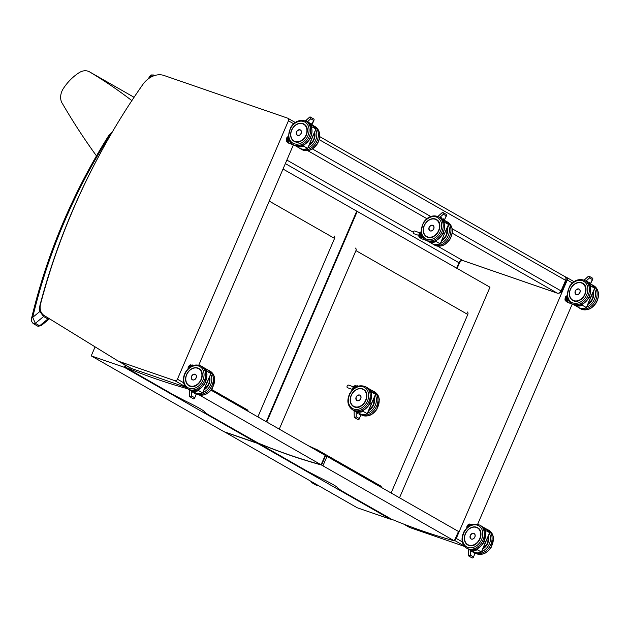 <?xml version="1.0" encoding="UTF-8"?>
<svg xmlns="http://www.w3.org/2000/svg" width="630" height="630" viewBox="0 0 630 630"><rect width="100%" height="100%" fill="white"/><g stroke="black" fill="none" stroke-linecap="round" stroke-linejoin="round"><path stroke-width="0.94" d="M565.378 276.995L566.504 277.381A2.244 1.74 119.7 0 1 566.732 277.483A2.244 1.74 119.7 0 1 567.276 280.011L456.262 538.437A2.244 1.74 119.7 0 1 455.238 539.674M572.26 304.03L477.642 524.294M464.546 546.43L410.24 527.688A12.34 9.576 119.7 0 1 408.972 527.113A12.34 9.576 119.7 0 1 408.76 526.987M287.666 118.156A2.244 1.74 119.7 0 1 287.894 118.267A2.244 1.74 119.7 0 1 288.438 120.787L177.424 379.213A2.244 1.74 119.7 0 1 174.888 380.693L119.117 361.447A12.34 9.576 119.7 0 1 117.849 360.872A12.34 9.576 119.7 0 1 117.637 360.746L44.116 315.473A12.34 9.576 119.7 0 1 40.596 303.888A541.847 420.446 119.7 0 1 43.037 294.856L45.951 284.713A541.847 420.446 119.7 0 1 68.764 219.909L73.23 209.278A541.847 420.446 119.7 0 1 95.917 161.579L102.021 150.176A541.847 420.446 119.7 0 1 142.703 84.672A21.318 16.537 119.7 0 1 164.091 75.505L287.666 118.156M293.415 144.829L198.796 365.101M185.779 387.23L131.402 368.463A12.34 9.576 119.7 0 1 130.134 367.889A12.34 9.576 119.7 0 1 129.922 367.762M101.139 151.814A540.729 419.58 -60.3 0 0 39.989 305.219A19.018 14.758 -60.3 0 0 39.855 311.496L43.596 316.536L47.904 318.993L39.635 325.797A2.244 1.74 119.7 0 1 37.658 326.112L41.044 325.749L39.635 325.797L35.327 323.34L32.689 317.394A2.244 0.504 -166.6 0 0 31.736 317.575A2.244 0.504 -166.6 0 0 31.736 317.583M109.258 136.285A6.733 5.221 119.7 0 1 109.801 135.521L109.273 134.828L108.588 135.796L109.258 136.285A476.784 369.967 119.7 0 0 32.689 317.394L39.855 311.496A2.244 1.008 -8.3 0 1 40.769 311.228M48.557 318.205A2.244 1.74 -60.3 0 1 47.904 318.993L49.085 319.134L41.044 325.749M257.804 442.89L257.583 443.394L390.324 519.191L390.521 518.734M399.514 497.794L489.975 287.209L357.234 211.42L266.774 422.005M356.706 211.231L357.234 211.42M390.324 519.191L357.178 507.748L224.485 431.857M224.445 431.952L257.583 443.394M337.672 487.762L337.617 487.974C337.664 486.919 331.167 483.21 318.126 476.847L306.991 471.067L258.576 443.299A853.721 662.445 -60.3 0 0 321.552 465.034L454.285 540.831A853.721 662.445 119.7 0 1 391.317 519.096L341.287 490.652L337.688 487.903M323.017 465.617L326.986 456.38L325.537 455.742L321.552 465.034M326.986 456.38L458.49 531.476L454.285 540.831M454.718 540.879L458.49 531.476M279.263 429.132L355.95 250.614L467.791 314.48A2.244 1.74 -60.3 0 0 467.247 311.96M355.407 248.094A2.244 1.74 119.7 0 1 355.95 250.614M467.791 314.48L391.104 492.999M380.89 487.163L381.252 486.321L317.347 449.828L316.984 450.67M308.464 445.804L317.347 449.828M131.851 100.619A716.058 555.628 -60.3 0 0 89.68 71.946A13.458 10.442 -60.3 0 0 89.531 71.851A13.458 10.442 -60.3 0 0 78.655 72.986A44.825 34.784 -60.3 0 0 63.646 88.09A13.458 10.442 -60.3 0 0 62.614 103.903A895.325 694.733 -60.3 0 0 96.461 155.878M125.299 365.124L124.362 367.322L257.095 443.11L257.292 442.654M266.285 421.722L356.745 211.137L283.02 169.037M257.095 443.11L223.957 431.676L91.216 355.879L95.091 346.862M91.216 355.879L124.362 367.322M199.513 395.097L321.056 464.751A853.721 662.445 119.7 0 1 258.087 443.016L208.057 414.572L204.388 411.902C204.435 410.847 197.938 407.137 184.905 400.767L173.77 394.994L125.354 367.219A853.721 662.445 -60.3 0 0 187.496 388.734M211.042 390.175L325.261 455.395L321.056 464.751M321.489 464.806L325.261 455.395M125.157 367.235L126.063 365.565M269.238 201.104L334.561 238.408A2.244 1.74 -60.3 0 0 334.018 235.888M334.561 238.408L257.875 416.918M247.661 411.091L248.023 410.24L211.609 389.45M357.919 412.5L357.761 413.398L357.139 412.296A1.118 0.874 119.7 0 0 357.084 412.264L355.068 411.106M358.982 413.351L358.982 414.091L358.982 413.351M359.202 413.469L361.045 414.627L359.037 419.32L358.021 419.667L354.257 417.336L354.099 411.626L354.666 410.949M359.1 418.446L356.281 416.832L354.414 417.603M357.761 413.398L355.06 411.106M363.258 410.351L363.171 411.398L363.691 410.122M369.085 389.253A12.939 10.041 119.7 0 1 371.172 391.962L375.567 394.309L371.22 403.948L370.015 403.263M367.227 413.627L363.171 411.398A13.159 10.214 -60.3 0 1 355.643 411.437M371.22 403.948L367.227 413.713A13.159 10.214 119.7 0 1 359.698 413.752M375.472 394.419L375.567 394.309A13.159 10.214 119.7 0 0 372.165 390.6L375.59 394.333L367.274 413.721C364.298 414.887 361.581 414.792 359.116 413.453M359.218 413.39A13.159 10.214 -60.3 0 0 360.061 413.65L358.163 412.563A13.159 10.214 119.7 0 1 356.722 412.059M359.462 394.994A3.095 2.402 119.7 0 1 359.99 395.199A3.095 2.402 119.7 0 1 360.541 399.073A3.095 2.402 119.7 0 1 356.919 400.57A3.095 2.402 119.7 0 1 356.478 400.223M352.603 389.49L347.5 387.726A1.402 0.874 -71 0 1 347.406 387.686A1.402 0.874 -71 0 1 347.154 386.04A1.402 0.874 -71 0 1 348.414 385.08L353.501 386.828M353.792 388.552A3.024 1.89 -71 0 1 354.257 387.521L353.28 387.111L354.477 385.899L355.304 386.182L354.107 387.395A3.166 1.977 109 0 0 353.572 388.608L353.564 388.749M353.769 388.639L352.745 388.324A3.166 1.977 -71 0 1 353.28 387.111L353.225 387.166A3.024 1.89 109 0 0 352.737 388.285L352.642 389.592M354.257 387.521L355.304 386.182A3.166 1.977 109 0 1 356.194 385.954L354.422 385.899L353.217 387.111L352.587 389.647M355.509 386.529A2.772 1.733 109 0 0 354.021 388.371M354.399 385.977L354.477 385.899A3.166 1.977 -71 0 1 355.367 385.67L355.367 385.67M439.134 217.2L440.173 217.066L443.378 214.224L446.197 215.83L444.583 219.586L442.984 218.673L442.559 219.256M440.535 218.295L441.772 217.98L441.339 218.563M443.378 214.224L442.835 212.436L442.339 212.483L437.858 216.531M446.197 215.83L446.757 215.255L446.512 214.539L442.835 212.436M438.834 215.932L438.023 216.318M444.583 219.586L446.757 215.255M443.032 233.423L444.237 234.108L440.244 243.873L436.188 241.558L436.708 240.282M448.489 224.579L444.237 234.108M440.244 243.786L440.244 243.873A13.159 10.214 119.7 0 1 432.133 243.613C434.59 244.96 437.315 245.046 440.283 243.889L444.276 234.139M442.102 219.421A12.939 10.041 119.7 0 1 444.189 222.13L448.584 224.469A13.159 10.214 119.7 0 0 445.182 220.76L448.607 224.493M436.275 240.518L436.188 241.558A13.159 10.214 -60.3 0 1 428.077 241.298L432.133 243.613M432.33 225.186A3.095 2.402 119.7 0 1 432.983 225.414A3.095 2.402 119.7 0 1 433.534 229.296A3.095 2.402 119.7 0 1 429.912 230.793A3.095 2.402 119.7 0 1 429.384 230.344M418.84 235.431L413.737 233.667A1.402 0.874 -71 0 1 413.367 232.06A1.402 0.874 -71 0 1 414.65 231.013A1.402 0.874 -71 0 1 414.745 231.06M420.186 237.289A3.024 1.89 -71 0 1 419.863 236.384L418.832 236.108L418.981 234.258L419.808 234.549L419.659 236.392A3.166 1.977 109 0 0 420.021 237.376L419.194 237.093A3.166 1.977 -71 0 1 418.832 236.108L419.454 233.053L421.58 231.604M419.863 236.384L419.808 234.549A3.166 1.977 109 0 1 420.344 233.336L419.517 233.053L420.911 231.903M420.005 234.581A3.024 1.89 -71 0 1 420.501 233.462L420.99 232.683M421.037 233.013A2.772 1.733 109 0 0 420.218 236.904M419.462 233.108L419.517 233.053A3.166 1.977 -71 0 0 418.981 234.258A3.024 1.89 109 0 1 419.462 233.108M419.155 236.935L420.501 237.817M471.909 551.77L471.287 550.667A1.118 0.874 119.7 0 0 471.232 550.636L469.208 549.478L471.909 551.77L472.067 550.872M473.13 551.722L473.122 552.463L473.13 551.722M473.343 551.841L475.185 552.998L473.177 557.692L472.161 558.03L468.397 555.707L468.248 549.998L468.807 549.321M473.24 556.818L470.429 555.203L468.555 555.975M477.398 548.722L477.312 549.769L477.839 548.486M483.226 527.625A12.939 10.041 119.7 0 1 485.313 530.334L489.707 532.673L485.36 542.32L484.155 541.635M481.367 551.998L477.312 549.769A13.159 10.214 -60.3 0 1 469.783 549.809M485.36 542.32L481.367 552.085A13.159 10.214 119.7 0 1 473.839 552.124M489.62 532.791L489.707 532.673A13.159 10.214 119.7 0 0 486.313 528.964L489.738 532.704M473.358 551.754A13.159 10.214 -60.3 0 0 474.201 552.022L472.311 550.935A13.159 10.214 119.7 0 1 470.87 550.423M474.201 552.022L470.287 550.124M473.61 533.366A3.095 2.402 119.7 0 1 474.138 533.563A3.095 2.402 119.7 0 1 474.689 537.445A3.095 2.402 119.7 0 1 471.067 538.941A3.095 2.402 119.7 0 1 470.618 538.595M467.933 526.924A3.024 1.89 -71 0 1 468.405 525.892L467.421 525.483L468.618 524.27L469.445 524.554L468.248 525.766A3.166 1.977 109 0 0 467.712 526.979L467.704 527.121M467.909 527.011L466.885 526.688A3.166 1.977 -71 0 1 467.421 525.483L467.365 525.538A3.024 1.89 109 0 0 466.877 526.656L466.767 527.979M468.405 525.892L469.445 524.554A3.166 1.977 109 0 1 470.342 524.325L468.562 524.27L467.365 525.483M469.649 524.9A2.772 1.733 109 0 0 468.161 526.743M468.539 524.349L468.618 524.27A3.166 1.977 -71 0 1 469.515 524.042L469.515 524.042M585.286 280.901L586.333 280.767L589.538 277.925L592.358 279.531L590.735 283.287L589.144 282.374L588.711 282.964M586.695 281.996L587.924 281.681L587.499 282.264M589.538 277.925L588.995 276.137L588.491 276.192L584.018 280.24M592.358 279.531L592.909 278.956L592.673 278.239L588.995 276.137M584.994 279.633L584.175 280.019M590.735 283.287L592.909 278.956M589.192 297.124L590.389 297.817L586.404 307.582L582.341 305.267L582.868 303.983M594.649 288.288L590.389 297.817M586.396 307.487L586.404 307.582A13.159 10.214 119.7 0 1 578.293 307.314C580.75 308.661 583.467 308.755 586.443 307.598L594.767 288.225M588.262 283.122A12.939 10.041 119.7 0 1 590.349 285.831L594.736 288.17A13.159 10.214 119.7 0 0 591.342 284.461L594.767 288.201M582.427 304.219L582.341 305.267A13.159 10.214 -60.3 0 1 574.237 304.999L578.293 307.314M578.49 288.894A3.095 2.402 119.7 0 1 579.143 289.115A3.095 2.402 119.7 0 1 579.694 292.997A3.095 2.402 119.7 0 1 576.072 294.493A3.095 2.402 119.7 0 1 575.544 294.045M566.346 300.99A3.024 1.89 -71 0 1 566.016 300.085L564.992 299.809L565.141 297.966L565.968 298.25L565.819 300.1A3.166 1.977 109 0 0 566.173 301.077L565.346 300.793A3.166 1.977 -71 0 1 564.992 299.809L565.614 296.761L567.74 295.305M566.016 300.085L565.968 298.25A3.166 1.977 109 0 1 566.504 297.037L565.677 296.754L567.063 295.604M566.165 298.281A3.024 1.89 -71 0 1 566.653 297.163L567.15 296.384M567.197 296.722A2.772 1.733 109 0 0 566.378 300.605M565.622 296.809L565.677 296.754A3.166 1.977 -71 0 0 565.141 297.966L565.126 297.927A3.024 1.89 109 0 1 565.622 296.809M565.315 300.636L566.661 301.518M193.166 392.6L192.544 391.498A1.118 0.874 119.7 0 0 192.489 391.466L190.465 390.309L193.166 392.6L193.323 391.702M194.386 392.553L194.379 393.293L194.386 392.553M194.599 392.671L196.442 393.829L194.434 398.522L193.418 398.861L189.654 396.538L189.504 390.828L190.063 390.151M194.497 397.648L191.685 396.034L189.811 396.805M198.655 389.553L198.568 390.6L199.096 389.316M204.482 368.455A12.939 10.041 119.7 0 1 206.569 371.164L210.963 373.503L206.616 383.15L205.411 382.465M202.624 392.829L198.568 390.6A13.159 10.214 -60.3 0 1 191.04 390.639M206.616 383.15L202.624 392.915A13.159 10.214 119.7 0 1 195.095 392.955M210.877 373.621L210.963 373.503A13.159 10.214 119.7 0 0 207.569 369.794L210.995 373.535L202.679 392.923C199.694 394.089 196.977 393.994 194.512 392.655M194.615 392.584A13.159 10.214 -60.3 0 0 195.457 392.852L193.567 391.766A13.159 10.214 119.7 0 1 192.126 391.254M191.544 390.954L195.434 392.836M194.867 374.189A3.095 2.402 119.7 0 1 195.394 374.393A3.095 2.402 119.7 0 1 195.946 378.276A3.095 2.402 119.7 0 1 192.323 379.772A3.095 2.402 119.7 0 1 191.874 379.425M189.189 367.755A3.024 1.89 -71 0 1 189.661 366.723L188.677 366.314L189.874 365.101L190.701 365.384L189.504 366.597A3.166 1.977 109 0 0 188.969 367.81L188.961 367.952M189.165 367.841L188.142 367.518A3.166 1.977 -71 0 1 188.677 366.314L188.622 366.369A3.024 1.89 109 0 0 188.134 367.479L188.023 368.81M189.661 366.723L190.701 365.384A3.166 1.977 109 0 1 191.599 365.156L190.772 364.872A3.166 1.977 -71 0 0 189.874 365.101L189.795 365.18M190.906 365.731A2.772 1.733 109 0 0 189.417 367.573M306.542 121.732L307.59 121.598L310.795 118.755L313.614 120.361L311.992 124.118L310.401 123.204L309.968 123.787M307.952 122.826L309.18 122.511L308.755 123.094M310.795 118.755L310.251 116.967L309.747 117.022L305.274 121.07M313.614 120.361L314.165 119.787L313.929 119.07L310.251 116.967M306.251 120.464L305.432 120.85M311.992 124.118L311.952 124.921M310.448 137.954L311.645 138.647L307.661 148.412L303.597 146.097L304.125 144.813M315.906 129.119L311.645 138.647M307.653 148.318L307.661 148.412A13.159 10.214 119.7 0 1 299.549 148.144C302.006 149.491 304.723 149.586 307.7 148.42L316.024 129.055M309.519 123.953A12.939 10.041 119.7 0 1 311.606 126.662L315.992 129A13.159 10.214 119.7 0 0 312.598 125.291L316.024 129.032M303.684 145.05L303.597 146.097A13.159 10.214 -60.3 0 1 295.494 145.829L299.549 148.144M299.746 129.725A3.095 2.402 119.7 0 1 300.4 129.945A3.095 2.402 119.7 0 1 300.951 133.828A3.095 2.402 119.7 0 1 297.329 135.324A3.095 2.402 119.7 0 1 296.801 134.875M287.603 141.821A3.024 1.89 -71 0 1 287.272 140.915L286.248 140.64L286.398 138.797L287.225 139.08L287.075 140.931A3.166 1.977 109 0 0 287.43 141.907L286.603 141.624A3.166 1.977 -71 0 1 286.248 140.64L286.382 138.789M287.272 140.915L287.225 139.08A3.166 1.977 109 0 1 287.76 137.868L286.933 137.584L288.32 136.434M287.422 139.112A3.024 1.89 -71 0 1 287.91 137.994L288.406 137.214M288.453 137.553A2.772 1.733 109 0 0 287.634 141.435M286.878 137.639L286.933 137.584A3.166 1.977 -71 0 0 286.398 138.797L286.382 138.757A3.024 1.89 109 0 1 286.878 137.639M286.571 141.466L287.918 142.349M567.276 280.011L572.379 282.925M462.286 541.879L456.262 538.437M454.852 540.564L464.042 545.816M404.444 524.38L410.24 527.688M288.438 120.787L293.635 123.756M183.543 382.709L177.424 379.213M174.888 380.693L185.299 386.639M119.117 361.447L131.402 368.463M149.83 77.781L150.105 77.128L149.279 76.947L148.538 78.663M150.105 77.128A1.118 0.874 119.7 0 1 151.381 76.388A2.244 1.402 -71 0 1 153.342 74.97A2.244 1.402 -71 0 1 153.492 75.041M151.381 76.388L151.972 76.592M319.229 139.647L565.606 280.334L561.062 290.91L452.167 228.729M564.441 276.397A3.363 2.614 119.7 0 1 564.787 276.554A3.363 2.614 119.7 0 1 565.606 280.334L566.008 280.649L561.464 291.225L561.062 290.91A3.363 2.614 119.7 0 1 557.251 293.131L462.798 260.529L437.598 246.141M430.715 216.476L312.401 148.916M307.755 150.665L426.864 218.673M452.23 233.163L557.251 293.131A2.244 1.402 -71 0 0 557.4 293.202L462.948 260.599A2.244 1.402 -71 0 1 462.798 260.529A3.363 2.614 -60.3 0 0 458.994 262.749L456.655 268.191M413.304 232.265L286.87 160.067M285.351 163.595L458.994 262.749L459.396 263.064L457.089 268.435M463.105 260.639A2.244 1.402 -71 0 1 462.948 260.599C461.829 260.229 460.64 261.048 459.396 263.064M557.802 293.241A2.244 1.402 -71 0 1 557.4 293.202C559.999 293.257 561.354 292.596 561.464 291.225M317.851 485.289A2.244 1.74 119.7 0 1 316.402 485.281A2.244 1.74 119.7 0 1 316.394 485.281L312.094 482.824A2.244 1.74 119.7 0 1 312.063 482.808M313.551 482.832A2.244 1.74 119.7 0 1 312.094 482.824L310.692 481.202M109.801 135.521A9.647 7.481 119.7 0 1 111.037 134.19M37.658 326.112A2.244 1.74 119.7 0 1 37.65 326.112L33.351 323.655A2.244 1.74 119.7 0 1 33.319 323.639M44.328 315.599A2.244 1.74 -60.3 0 1 43.596 316.536L35.327 323.34A2.244 1.74 119.7 0 1 33.351 323.655C31.492 321.938 30.949 319.914 31.736 317.575C47.1 253.543 72.718 192.945 108.588 135.796M89.68 71.946L134.064 97.288L89.531 71.851M374.141 397.585A9.883 7.67 119.7 0 1 368.518 410.681L373.582 404.901L374.133 397.593M368.511 410.705A9.946 7.718 -60.3 0 0 374.157 397.546M375.291 395.041A12.127 9.411 119.7 0 1 367.471 413.248M361.053 414.611A13.254 10.285 -60.3 0 0 361.659 414.847A13.254 10.285 -60.3 0 0 376.252 406.98A13.254 10.285 -60.3 0 0 373.44 391.222L372.314 390.679M362.888 415.556A13.254 10.285 119.7 0 1 361.525 414.934L362.967 415.587C368.463 416.926 373.141 414.745 377.008 409.059L379.323 399.877C378.984 396.254 377.433 393.608 374.669 391.923A13.254 10.285 119.7 0 1 377.48 407.681A13.254 10.285 119.7 0 1 362.888 415.556M359.147 413.13L358.982 414.091L360.573 415.005M356.281 416.832L356.17 412.485M362.927 411.169A12.939 10.041 119.7 0 1 356.399 411.477M371.101 392.899L371.511 391.994A13.159 10.214 -60.3 0 0 368.109 388.277A13.159 10.214 -60.3 0 0 367.967 388.198L372.165 390.6M371.172 391.962L370.952 392.459M354.572 387.962A3.662 2.284 -71 0 1 357.667 385.875A3.662 2.284 -71 0 1 357.911 385.985M355.414 386.718A3.441 2.15 109 0 0 354.517 388.001M359.887 413.548A13.112 10.175 119.7 0 1 359.226 413.335M360.147 395.293L359.643 395.041A3.087 2.394 -60.3 0 0 356.249 396.876A3.087 2.394 -60.3 0 0 356.903 400.554A3.087 2.394 -60.3 0 0 360.51 399.058A3.087 2.394 -60.3 0 0 359.966 395.191A3.087 2.394 -60.3 0 0 359.643 395.041C356.092 395.687 355.178 397.522 356.903 400.554L357.084 400.656M359.604 395.073A3.04 2.362 119.7 0 1 359.754 399.916A3.04 2.362 119.7 0 1 355.863 398.577A3.04 2.362 119.7 0 1 359.604 395.073M353.643 406.555L354.659 407.019C363.14 410.626 371.739 393.372 363.447 389.387A9.883 7.67 119.7 0 1 365.55 401.145A9.883 7.67 119.7 0 1 354.659 407.019A9.883 7.67 119.7 0 1 353.643 406.555A9.883 7.67 119.7 0 1 350.327 398.971M354.603 407.059A9.946 7.718 -60.3 0 0 366.833 395.601A9.946 7.718 -60.3 0 0 354.107 391.206A9.946 7.718 -60.3 0 0 354.603 407.059M353.745 409.051A12.127 9.411 119.7 0 1 353.139 389.726A12.127 9.411 119.7 0 1 368.652 395.081A12.127 9.411 119.7 0 1 353.745 409.051M353.918 410.429A13.254 10.285 -60.3 0 0 368.511 402.554A13.254 10.285 -60.3 0 0 365.699 386.796C359.47 384.308 354.154 386.536 349.752 393.498C346.547 400.578 347.484 406.011 352.556 409.815A13.254 10.285 -60.3 0 0 353.918 410.429M355.147 411.13A13.254 10.285 119.7 0 1 353.784 410.516L355.225 411.162C360.722 412.5 365.4 410.327 369.259 404.641L371.582 395.451C371.235 391.836 369.684 389.183 366.928 387.497A13.254 10.285 119.7 0 1 369.739 403.255A13.254 10.285 119.7 0 1 355.147 411.13M373.913 398.089A9.647 7.489 119.7 0 1 368.786 410.028M368.589 410.516A9.875 7.662 -60.3 0 0 374.11 397.656M358.777 388.749A9.875 7.662 -60.3 0 0 351.288 395.435A9.875 7.662 -60.3 0 0 353.682 406.531A9.875 7.662 -60.3 0 0 361.273 405.956M351.327 395.427A9.647 7.489 119.7 0 1 365.305 391.466A9.647 7.489 119.7 0 1 358.738 406.759A9.647 7.489 119.7 0 1 351.327 395.427M355.43 386.34A3.024 1.89 -71 0 1 356.021 386.135M352.729 388.316L352.627 389.608M427.392 221.24A9.883 7.67 119.7 0 1 435.448 219.09A9.883 7.67 119.7 0 1 436.464 219.547C445.347 223.902 434.928 242.156 426.66 236.723M435.44 219.012A9.946 7.718 -60.3 0 0 423.21 230.47A9.946 7.718 -60.3 0 0 435.936 234.864A9.946 7.718 -60.3 0 0 435.44 219.012M436.299 217.019A12.127 9.411 119.7 0 1 436.905 236.345A12.127 9.411 119.7 0 1 421.391 230.989A12.127 9.411 119.7 0 1 436.299 217.019M426.801 240.676C432.652 243.117 437.811 241.156 442.276 234.801C446.032 227.469 445.252 221.76 439.945 217.665A13.254 10.285 119.7 0 1 442.299 234.266A13.254 10.285 119.7 0 1 426.801 240.676L425.573 239.975A13.254 10.285 -60.3 0 0 441.071 233.565A13.254 10.285 -60.3 0 0 438.716 216.956A13.254 10.285 -60.3 0 0 437.354 216.342M440.173 217.066L441.772 217.98M444.119 223.059L444.528 222.154A13.159 10.214 -60.3 0 0 441.126 218.445A13.159 10.214 -60.3 0 0 440.984 218.358L445.182 220.76M435.936 241.329A12.939 10.041 119.7 0 1 429.408 241.644M444.189 222.13L443.969 222.618M421.084 233.265L421.517 238.746A3.662 2.284 -71 0 1 421.273 238.636A3.662 2.284 -71 0 1 421.1 233.376M421.092 233.336A3.441 2.15 109 0 0 420.257 236.691M432.637 225.264A3.087 2.394 -60.3 0 0 429.235 227.099A3.087 2.394 -60.3 0 0 429.896 230.769A3.087 2.394 -60.3 0 0 433.503 229.281A3.087 2.394 -60.3 0 0 432.952 225.414A3.087 2.394 -60.3 0 0 432.637 225.264M432.59 225.296A3.04 2.362 119.7 0 1 432.747 230.139A3.04 2.362 119.7 0 1 428.857 228.792A3.04 2.362 119.7 0 1 432.59 225.296M441.543 240.825L446.599 235.061L447.15 227.753A9.883 7.67 119.7 0 1 441.535 240.841M441.528 240.865A9.946 7.718 -60.3 0 0 447.174 227.706M448.308 225.201A12.127 9.411 119.7 0 1 440.488 243.408M434.542 245.094C440.394 247.535 445.552 245.582 450.017 239.227C453.773 231.895 453.002 226.178 447.686 222.083A13.254 10.285 119.7 0 1 450.048 238.691A13.254 10.285 119.7 0 1 434.542 245.094L433.314 244.393A13.254 10.285 -60.3 0 0 448.812 237.99A13.254 10.285 -60.3 0 0 446.457 221.382A13.254 10.285 -60.3 0 0 445.355 220.854M439.779 225.146A9.875 7.662 -60.3 0 0 436.464 219.602A9.875 7.662 -60.3 0 0 424.281 225.658A9.875 7.662 -60.3 0 0 424.242 234.195M424.321 225.642A9.647 7.489 119.7 0 1 438.291 221.689A9.647 7.489 119.7 0 1 431.723 236.982A9.647 7.489 119.7 0 1 424.321 225.642M446.906 228.304A9.647 7.489 119.7 0 1 441.78 240.25M441.583 240.731A9.875 7.662 -60.3 0 0 447.095 227.879M420.501 233.462L421.021 232.927M488.281 535.957A9.883 7.67 119.7 0 1 482.667 549.045L487.722 543.273L488.281 535.965M482.651 549.077A9.946 7.718 -60.3 0 0 488.305 535.917M489.431 533.405A12.127 9.411 119.7 0 1 481.611 551.62M473.177 557.692L475.185 552.998A13.254 10.285 -60.3 0 0 475.808 553.219A13.254 10.285 -60.3 0 0 490.392 545.344A13.254 10.285 -60.3 0 0 487.581 529.586L486.454 529.05M477.036 553.92A13.254 10.285 119.7 0 1 475.674 553.305L477.107 553.959C482.604 555.29 487.281 553.116 491.148 547.431L493.471 538.24C493.125 534.626 491.573 531.972 488.817 530.295A13.254 10.285 119.7 0 1 491.628 546.045A13.254 10.285 119.7 0 1 477.036 553.92M473.287 551.494L473.122 552.463L474.721 553.368M470.429 555.203L470.311 550.856M477.067 549.541A12.939 10.041 119.7 0 1 470.539 549.848M485.242 531.271L485.651 530.358A13.159 10.214 -60.3 0 0 482.257 526.649A13.159 10.214 -60.3 0 0 482.108 526.57L486.313 528.964M485.313 530.334L485.092 530.822M468.712 526.333A3.662 2.284 -71 0 1 471.807 524.247A3.662 2.284 -71 0 1 472.059 524.357M469.555 525.089A3.441 2.15 109 0 0 468.657 526.373M474.028 551.919A13.112 10.175 119.7 0 1 473.366 551.707M474.288 533.665L473.784 533.413A3.087 2.394 -60.3 0 0 470.389 535.248A3.087 2.394 -60.3 0 0 471.043 538.918A3.087 2.394 -60.3 0 0 474.658 537.429A3.087 2.394 -60.3 0 0 474.106 533.563A3.087 2.394 -60.3 0 0 473.791 533.413C470.24 534.059 469.326 535.894 471.043 538.918L471.224 539.028M473.744 533.445A3.04 2.362 119.7 0 1 473.902 538.288A3.04 2.362 119.7 0 1 470.004 536.949A3.04 2.362 119.7 0 1 473.744 533.445M467.791 544.926L468.799 545.383C477.288 548.99 485.88 531.744 477.595 527.759A9.883 7.67 119.7 0 1 479.69 539.516A9.883 7.67 119.7 0 1 468.807 545.391A9.883 7.67 119.7 0 1 467.791 544.926A9.883 7.67 119.7 0 1 464.467 537.343M468.744 545.43A9.946 7.718 -60.3 0 0 480.974 533.972A9.946 7.718 -60.3 0 0 468.248 529.578A9.946 7.718 -60.3 0 0 468.744 545.43M467.885 547.423A12.127 9.411 119.7 0 1 467.279 528.097A12.127 9.411 119.7 0 1 482.8 533.452A12.127 9.411 119.7 0 1 467.885 547.423M468.058 548.801A13.254 10.285 -60.3 0 0 482.651 540.926A13.254 10.285 -60.3 0 0 479.84 525.168C473.61 522.672 468.295 524.908 463.893 531.87C460.688 538.941 461.625 544.383 466.696 548.179A13.254 10.285 -60.3 0 0 468.058 548.801M469.295 549.502A13.254 10.285 119.7 0 1 467.925 548.887L469.366 549.533C474.863 550.872 479.54 548.698 483.407 543.013L485.722 533.823C485.383 530.208 483.832 527.554 481.068 525.869A13.254 10.285 119.7 0 1 483.879 541.627A13.254 10.285 119.7 0 1 469.295 549.502M488.053 536.461A9.647 7.489 119.7 0 1 482.926 548.399M482.73 548.887A9.875 7.662 -60.3 0 0 488.25 536.028M472.917 527.121A9.875 7.662 -60.3 0 0 465.428 533.807A9.875 7.662 -60.3 0 0 467.83 544.895A9.875 7.662 -60.3 0 0 475.414 544.32M465.476 533.791A9.647 7.489 119.7 0 1 479.446 529.838A9.647 7.489 119.7 0 1 472.878 545.131A9.647 7.489 119.7 0 1 465.476 533.791M469.578 524.703A3.024 1.89 -71 0 1 470.161 524.506M466.783 527.964L466.885 526.688M573.544 284.941A9.883 7.67 119.7 0 1 581.608 282.791A9.883 7.67 119.7 0 1 582.624 283.256C591.507 287.603 581.081 305.865 572.82 300.423C569.402 298.014 568.591 294.305 570.394 289.327C573.599 283.445 577.678 281.437 582.624 283.303A9.875 7.662 -60.3 0 0 570.433 289.359A9.875 7.662 -60.3 0 0 570.402 297.903M581.6 282.712A9.946 7.718 -60.3 0 0 569.37 294.171A9.946 7.718 -60.3 0 0 582.096 298.565A9.946 7.718 -60.3 0 0 581.6 282.712M582.451 280.72A12.127 9.411 119.7 0 1 583.065 300.045A12.127 9.411 119.7 0 1 567.543 294.69A12.127 9.411 119.7 0 1 582.451 280.72M572.961 304.377C578.812 306.818 583.971 304.857 588.436 298.51C592.192 291.178 591.413 285.461 586.105 281.366A13.254 10.285 119.7 0 1 588.459 297.974A13.254 10.285 119.7 0 1 572.961 304.377L571.733 303.676A13.254 10.285 -60.3 0 0 587.231 297.266A13.254 10.285 -60.3 0 0 584.876 280.665A13.254 10.285 -60.3 0 0 583.506 280.043M586.333 280.767L587.924 281.681M590.271 286.76L590.68 285.855A13.159 10.214 -60.3 0 0 587.286 282.145A13.159 10.214 -60.3 0 0 587.136 282.067L591.342 284.461M582.096 305.03A12.939 10.041 119.7 0 1 575.568 305.345M590.349 285.831L590.129 286.319M567.236 296.966L567.669 302.447A3.662 2.284 -71 0 1 567.425 302.337A3.662 2.284 -71 0 1 567.26 297.077M567.252 297.045A3.441 2.15 109 0 0 566.417 300.4M578.797 288.973A3.087 2.394 -60.3 0 0 575.395 290.808A3.087 2.394 -60.3 0 0 576.048 294.47A3.087 2.394 -60.3 0 0 579.663 292.981A3.087 2.394 -60.3 0 0 579.112 289.115A3.087 2.394 -60.3 0 0 578.797 288.973M578.749 288.997A3.04 2.362 119.7 0 1 578.899 293.84A3.04 2.362 119.7 0 1 575.017 292.501A3.04 2.362 119.7 0 1 578.749 288.997M593.31 291.454A9.883 7.67 119.7 0 1 587.695 304.542L592.759 298.77L593.31 291.462M587.68 304.573A9.946 7.718 -60.3 0 0 593.334 291.406M594.46 288.902A12.127 9.411 119.7 0 1 586.648 307.109M580.702 308.802C586.554 311.236 591.712 309.283 596.177 302.928C599.933 295.596 599.154 289.879 593.846 285.784A13.254 10.285 119.7 0 1 596.201 302.392A13.254 10.285 119.7 0 1 580.702 308.802L579.474 308.101A13.254 10.285 -60.3 0 0 594.972 301.691A13.254 10.285 -60.3 0 0 592.617 285.083A13.254 10.285 -60.3 0 0 591.507 284.563M585.939 288.855A9.875 7.662 -60.3 0 0 582.624 283.303L583.23 283.65M570.481 289.351A9.647 7.489 119.7 0 1 584.451 285.39A9.647 7.489 119.7 0 1 577.883 300.683A9.647 7.489 119.7 0 1 570.481 289.351M593.058 292.013A9.647 7.489 119.7 0 1 587.94 303.951M587.735 304.44A9.875 7.662 -60.3 0 0 593.255 291.58M566.653 297.163L567.181 296.635M203.923 389.86L208.979 384.103L209.538 376.795A9.883 7.67 119.7 0 1 203.923 389.875A9.946 7.718 -60.3 0 0 209.562 376.748M210.688 374.236A12.127 9.411 119.7 0 1 202.868 392.451M194.434 398.522L196.442 393.829A13.254 10.285 -60.3 0 0 197.064 394.049A13.254 10.285 -60.3 0 0 211.648 386.174A13.254 10.285 -60.3 0 0 208.837 370.416L207.711 369.881M198.292 394.75A13.254 10.285 119.7 0 1 196.93 394.136L198.363 394.789C203.86 396.12 208.538 393.947 212.405 388.261L214.728 379.071C214.381 375.456 212.83 372.802 210.073 371.117A13.254 10.285 119.7 0 1 212.885 386.875A13.254 10.285 119.7 0 1 198.292 394.75M194.544 392.325L194.379 393.293L195.977 394.199M191.685 396.034L191.567 391.687M198.324 390.372A12.939 10.041 119.7 0 1 191.796 390.679M206.498 372.102L206.908 371.188A13.159 10.214 -60.3 0 0 203.514 367.479A13.159 10.214 -60.3 0 0 203.364 367.4L207.569 369.794M206.569 371.164L206.349 371.653M189.969 367.164A3.662 2.284 -71 0 1 193.064 365.077A3.662 2.284 -71 0 1 193.315 365.187M190.811 365.92A3.441 2.15 109 0 0 189.913 367.203M195.284 392.75A13.112 10.175 119.7 0 1 194.623 392.537M195.048 374.244A3.087 2.394 -60.3 0 0 191.646 376.079A3.087 2.394 -60.3 0 0 192.3 379.748A3.087 2.394 -60.3 0 0 195.914 378.26A3.087 2.394 -60.3 0 0 195.363 374.385A3.087 2.394 -60.3 0 0 195.048 374.244M195.001 374.275A3.04 2.362 119.7 0 1 195.158 379.118A3.04 2.362 119.7 0 1 191.26 377.779A3.04 2.362 119.7 0 1 195.001 374.275M189.047 385.757L190.055 386.214C198.544 389.82 207.136 372.574 198.852 368.589A9.883 7.67 119.7 0 1 200.946 380.347A9.883 7.67 119.7 0 1 190.063 386.221A9.883 7.67 119.7 0 1 189.047 385.757A9.883 7.67 119.7 0 1 185.724 378.173M190 386.253A9.946 7.718 -60.3 0 0 202.23 374.803A9.946 7.718 -60.3 0 0 189.504 370.409A9.946 7.718 -60.3 0 0 190 386.253M189.142 388.253A12.127 9.411 119.7 0 1 188.535 368.928A12.127 9.411 119.7 0 1 204.057 374.283A12.127 9.411 119.7 0 1 189.142 388.253M189.315 389.631A13.254 10.285 -60.3 0 0 203.907 381.756A13.254 10.285 -60.3 0 0 201.096 365.998C194.867 363.502 189.551 365.739 185.149 372.7C181.944 379.772 182.881 385.214 187.953 389.009A13.254 10.285 -60.3 0 0 189.315 389.631M190.551 390.332A13.254 10.285 119.7 0 1 189.181 389.718L190.622 390.364C196.119 391.702 200.797 389.529 204.663 383.843L206.979 374.653C206.64 371.031 205.089 368.385 202.325 366.699A13.254 10.285 119.7 0 1 205.136 382.457A13.254 10.285 119.7 0 1 190.551 390.332M209.31 377.291A9.647 7.489 119.7 0 1 204.183 389.23M203.986 389.718A9.875 7.662 -60.3 0 0 209.507 376.858M194.174 367.952A9.875 7.662 -60.3 0 0 186.685 374.637A9.875 7.662 -60.3 0 0 189.087 385.725A9.875 7.662 -60.3 0 0 196.67 385.15M186.732 374.622A9.647 7.489 119.7 0 1 200.702 370.668A9.647 7.489 119.7 0 1 194.135 385.962A9.647 7.489 119.7 0 1 186.732 374.622M190.835 365.534A3.024 1.89 -71 0 1 191.418 365.337M188.039 368.794L188.142 367.518M294.801 125.772A9.883 7.67 119.7 0 1 302.865 123.622A9.883 7.67 119.7 0 1 303.88 124.086C312.764 128.433 302.337 146.696 294.076 141.254M302.857 123.543A9.946 7.718 -60.3 0 0 290.627 135.001A9.946 7.718 -60.3 0 0 303.353 139.395A9.946 7.718 -60.3 0 0 302.857 123.543M303.707 121.551A12.127 9.411 119.7 0 1 304.322 140.876A12.127 9.411 119.7 0 1 288.8 135.521A12.127 9.411 119.7 0 1 303.707 121.551M294.218 145.207C300.069 147.648 305.227 145.688 309.692 139.34C313.449 132.009 312.669 126.291 307.361 122.196A13.254 10.285 119.7 0 1 309.716 138.797A13.254 10.285 119.7 0 1 294.218 145.207L292.989 144.506A13.254 10.285 -60.3 0 0 308.487 138.096A13.254 10.285 -60.3 0 0 306.133 121.495A13.254 10.285 -60.3 0 0 304.762 120.873M307.59 121.598L309.18 122.511M311.527 127.591L311.937 126.685A13.159 10.214 -60.3 0 0 308.543 122.976A13.159 10.214 -60.3 0 0 308.393 122.897L312.598 125.291M303.353 145.861A12.939 10.041 119.7 0 1 296.825 146.176M311.606 126.662L311.385 127.15M288.493 137.797L288.926 143.278A3.662 2.284 -71 0 1 288.682 143.168A3.662 2.284 -71 0 1 288.516 137.907A3.441 2.15 109 0 0 287.674 141.23M300.053 129.804A3.087 2.394 -60.3 0 0 296.651 131.631A3.087 2.394 -60.3 0 0 297.305 135.3A3.087 2.394 -60.3 0 0 300.919 133.812A3.087 2.394 -60.3 0 0 300.368 129.945A3.087 2.394 -60.3 0 0 300.053 129.804M300.006 129.827A3.04 2.362 119.7 0 1 300.156 134.67A3.04 2.362 119.7 0 1 296.273 133.332A3.04 2.362 119.7 0 1 300.006 129.827M308.96 145.357L314.016 139.6L314.567 132.292A9.883 7.67 119.7 0 1 308.952 145.373M308.936 145.404A9.946 7.718 -60.3 0 0 314.591 132.237M315.717 129.733A12.127 9.411 119.7 0 1 307.905 147.94M301.959 149.633C307.81 152.066 312.968 150.113 317.433 143.758C321.19 136.427 320.41 130.709 315.102 126.614A13.254 10.285 119.7 0 1 317.457 143.223A13.254 10.285 119.7 0 1 301.959 149.633L300.731 148.932A13.254 10.285 -60.3 0 0 316.228 142.522A13.254 10.285 -60.3 0 0 313.874 125.913A13.254 10.285 -60.3 0 0 312.764 125.394M307.196 129.685A9.875 7.662 -60.3 0 0 303.88 124.134A9.875 7.662 -60.3 0 0 291.69 130.189A9.875 7.662 -60.3 0 0 291.659 138.726M291.737 130.182A9.647 7.489 119.7 0 1 305.707 126.221A9.647 7.489 119.7 0 1 299.14 141.514A9.647 7.489 119.7 0 1 291.737 130.182M314.315 132.843A9.647 7.489 119.7 0 1 309.196 144.782M308.991 145.27A9.875 7.662 -60.3 0 0 314.512 132.41M287.91 137.994L288.438 137.466M566.732 277.483L574.009 281.642M403.625 524.058L408.972 527.113M287.894 118.267L295.265 122.472M117.849 360.872L130.134 367.889M149.279 76.947C151.523 74.411 150.003 75.072 153.342 74.97L154.815 75.482M566.008 280.649C566.48 278.31 566.071 276.948 564.787 276.554L319.764 136.639M316.418 485.289L318.386 485.596M109.273 134.828L112.313 132.001M125.701 365.353L124.953 367.093M361.037 414.65L361.525 414.934M373.44 391.222L374.669 391.923M359.25 413.185L359.155 413.737M359.037 419.32L361.045 414.627M358.336 386.111L357.667 385.875L354.43 388.064M356.139 411.752L360.045 413.642M352.556 409.815L353.784 410.516M365.699 386.796L366.928 387.497M354.312 406.885L353.682 406.531C350.256 404.09 349.445 400.381 351.249 395.404C354.454 389.521 358.533 387.513 363.478 389.379M439.945 217.665L437.275 216.31C431.778 214.972 427.101 217.145 423.242 222.831L420.919 232.021C421.265 235.636 422.817 238.29 425.573 239.975M448.607 224.524L444.276 234.147M421.517 238.746L426.345 240.416M433.156 225.524L432.629 225.264C429.085 225.91 428.172 227.745 429.896 230.769L430.093 230.887M447.686 222.083L445.016 220.728M433.314 244.393L432.274 243.692M426.675 236.746C423.25 234.313 422.439 230.604 424.242 225.627C427.447 219.736 431.519 217.728 436.464 219.602L437.07 219.949M419.738 232.769L414.65 231.013M419.147 237.061L418.934 234.234M420.226 237.715L419.178 237.085M475.177 553.022L475.674 553.305M487.581 529.586L488.817 530.295M473.39 551.557L473.295 552.108M489.738 532.728L481.422 552.093M481.415 552.101C478.438 553.258 475.721 553.164 473.256 551.825M472.476 524.475L471.807 524.247L468.57 526.436M466.696 548.179L467.925 548.887M479.84 525.168L481.068 525.869M468.452 545.257L467.83 544.895C464.397 542.462 463.585 538.752 465.389 533.775C468.594 527.893 472.673 525.885 477.619 527.751M466.728 528.019L467.358 525.483M586.105 281.366L583.435 280.011C577.938 278.673 573.261 280.854 569.394 286.532L567.079 295.722C567.417 299.344 568.969 301.99 571.733 303.676M567.669 302.447L572.505 304.117M579.309 289.233L578.789 288.973C575.245 289.611 574.332 291.446 576.048 294.47L576.253 294.588M593.846 285.784L591.176 284.429M579.474 308.101L578.434 307.401M565.307 300.762L565.094 297.935M566.386 301.416L565.331 300.786M196.434 393.852L196.93 394.136M208.837 370.416L210.073 371.117M194.646 392.388L194.552 392.939M193.733 365.305L193.064 365.077L189.827 367.266M192.481 379.858L192.3 379.748C190.583 376.724 191.496 374.889 195.04 374.244L195.544 374.496M187.953 389.009L189.181 389.718M201.096 365.998L202.325 366.699M189.709 386.088L189.087 385.725C185.653 383.292 184.842 379.583 186.645 374.606C189.851 368.723 193.93 366.715 198.875 368.582M187.984 368.849L188.614 366.314L189.811 365.109M190.748 364.864L189.819 365.101M307.361 122.196L304.692 120.842C299.195 119.503 294.517 121.677 290.65 127.362L288.335 136.553C288.674 140.175 290.225 142.821 292.989 144.506M311.968 124.905L314.165 119.787M288.926 143.278L293.761 144.947M300.565 130.064L300.045 129.796C296.502 130.441 295.588 132.276 297.305 135.3L297.51 135.418M315.102 126.614L312.433 125.26M300.731 148.932L299.691 148.231M294.092 141.278C290.658 138.844 289.847 135.135 291.651 130.158C294.856 124.275 298.935 122.267 303.88 124.134L304.487 124.48M288.075 136.371L288.997 136.135M286.563 141.593L286.351 138.765L288.067 136.379M287.642 142.246L286.587 141.616"/></g></svg>
